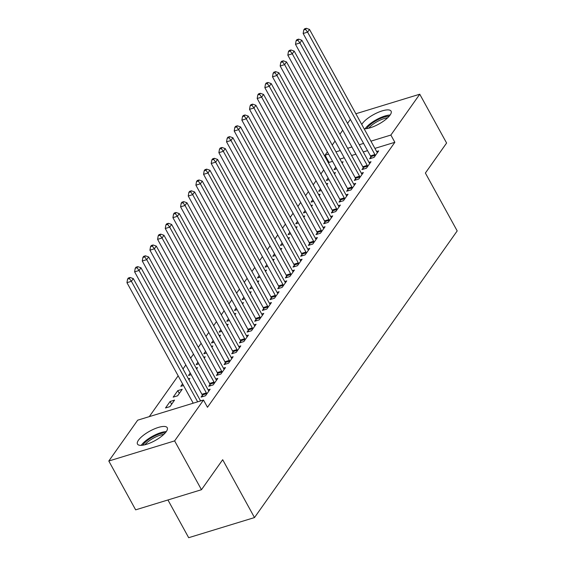 <?xml version="1.0" encoding="UTF-8"?>
<svg xmlns="http://www.w3.org/2000/svg" width="566" height="566" viewBox="0 0 566 566"><rect width="100%" height="100%" fill="white"/><g stroke="black" fill="none" stroke-linecap="round" stroke-linejoin="round"><path stroke-width="0.85" d="M361.759 124.478A16.98 5.412 151.2 0 1 362.332 123.579A16.98 5.412 151.2 0 1 377.961 112.45A16.98 5.412 151.2 0 1 391.085 111.155A16.98 5.412 151.2 0 1 390.08 115.096A16.98 5.412 151.2 0 1 364.129 128.779M166.241 431.66A16.98 5.412 151.2 0 1 150.606 442.782A16.98 5.412 151.2 0 1 137.481 444.084A16.98 5.412 151.2 0 1 138.486 440.143A16.98 5.412 151.2 0 1 154.122 429.014A16.98 5.412 151.2 0 1 167.246 427.719A16.98 5.412 151.2 0 1 166.241 431.66M332.575 161.338L329.037 162.421L328.542 163.121M323.702 169.963L320.88 173.96M316.04 180.802L313.217 184.792M308.385 191.633L305.562 195.624M300.723 202.465L297.9 206.456M293.061 213.297L290.238 217.294M285.398 224.136L282.575 228.126M277.743 234.968L274.92 238.958M270.081 245.8L267.258 249.79M262.419 256.631L259.596 260.629M254.757 267.47L251.934 271.461M247.101 278.302L244.279 282.293M239.439 289.134L236.616 293.131M231.777 299.973L228.954 303.963M224.115 310.805L221.292 314.795M216.46 321.637L213.637 325.627M208.797 332.468L205.974 336.466M201.135 343.307L198.312 347.298M193.473 354.139L190.65 358.129M185.811 364.971L182.988 368.968M178.156 375.81L149.282 416.633M329.037 162.421L325.061 155.183L327.389 151.9M332.228 145.059L335.051 141.061M339.89 134.22L342.706 130.23M347.545 123.388L350.368 119.398M167.939 499.969L188.676 537.7L254.495 517.572L457.194 230.914L425.384 173.047L446.602 143.035L419.76 94.218L390.88 135.055L370.935 141.16M254.495 517.572L222.686 459.712L201.468 489.717L135.649 509.846L108.806 461.021L137.687 420.177L203.505 400.049L174.625 440.893L108.806 461.021M328.124 178.007L326.384 180.469L329.03 179.655M333.997 173.047L335.433 172.609L334.485 173.939M363.202 167.833L361.964 169.588L366.407 168.229L371.006 161.727L368.968 162.35M312.807 199.678L311.067 202.133L313.713 201.326M318.672 194.711L320.108 194.272L319.167 195.61M347.885 189.504L346.64 191.251L351.09 189.893L355.689 183.398L353.644 184.021M297.483 221.341L295.742 223.803L298.388 222.99M303.355 216.382L304.784 215.943L303.843 217.273M332.56 211.168L331.322 212.922L335.765 211.564L340.364 205.062L338.327 205.684M282.165 243.012L280.425 245.467L283.071 244.661M288.03 238.045L289.467 237.607L288.526 238.944M317.243 232.838L315.998 234.593L320.448 233.227L325.047 226.733L323.002 227.355M266.841 264.676L265.1 267.138L267.746 266.324M272.713 259.716L274.142 259.278L273.201 260.608M301.919 254.502L300.68 256.257L305.124 254.898L309.722 248.396L307.685 249.019M251.516 286.346L249.783 288.801L252.429 287.995M257.389 281.38L258.825 280.941L257.884 282.278M286.594 276.173L285.356 277.927L289.806 276.562L294.398 270.067L292.36 270.69M236.199 308.01L234.458 310.472L237.104 309.666M242.071 303.051L243.5 302.612L242.559 303.942M271.277 297.836L270.039 299.591L274.482 298.232L279.08 291.731L277.043 292.353M220.874 329.681L219.141 332.143L221.787 331.329M226.747 324.721L228.183 324.283L227.242 325.613M255.952 319.507L254.714 321.262L259.164 319.903L263.756 313.401L261.718 314.024M205.557 351.345L203.817 353.807L206.463 353M211.429 346.385L212.858 345.946L211.917 347.276M240.635 341.171L239.397 342.925L243.84 341.567L248.439 335.065L246.401 335.695M190.233 373.015L188.499 375.477L191.145 374.664M196.105 368.056L197.541 367.617L196.6 368.947M225.31 362.841L224.072 364.596L228.523 363.238L233.114 356.736L231.077 357.358M173.175 397.141L177.625 395.783L182.217 389.281L177.774 390.639L173.175 397.141M209.993 384.512L208.755 386.26L213.198 384.901L217.797 378.399L215.752 379.029M162.18 412.692L166.63 411.326M202.204 400.452L200.435 400.693M203.505 400.049L207.481 407.287L394.856 142.292L374.911 148.391M367.546 150.641L363.252 151.957M355.894 154.207L351.592 155.523M344.234 157.773L339.94 159.088M202.331 395.344L201.093 397.099L205.536 395.74L210.135 389.238L208.097 389.861M165.513 407.973L169.963 406.614L174.554 400.112L170.111 401.478L165.513 407.973M217.655 373.673L216.41 375.428L220.86 374.069L225.459 367.567L223.414 368.19M182.577 383.847L180.837 386.309L183.483 385.503M188.443 378.887L189.879 378.449L188.938 379.779M232.973 352.01L231.735 353.764L236.178 352.399L240.776 345.904L238.739 346.526M197.895 362.183L196.154 364.638L198.8 363.832M203.767 357.217L205.203 356.778L204.255 358.115M248.297 330.339L247.052 332.093L251.502 330.735L256.101 324.233L254.056 324.856M213.219 340.513L211.479 342.975L214.125 342.161M219.084 335.553L220.521 335.114L219.58 336.445M263.615 308.675L262.376 310.43L266.819 309.064L271.418 302.569L269.381 303.192M228.537 318.849L226.796 321.304L229.442 320.498M234.409 313.882L235.845 313.444L234.897 314.781M278.939 287.004L277.694 288.759L282.144 287.401L286.743 280.899L284.698 281.521M243.861 297.178L242.121 299.64L244.767 298.827M249.733 292.219L251.162 291.78L250.222 293.11M294.256 265.341L293.018 267.088L297.468 265.73L302.06 259.228L300.022 259.858M259.178 275.508L257.438 277.97L260.091 277.163M265.051 270.548L266.487 270.109L265.546 271.439M309.581 243.67L308.343 245.425L312.786 244.066L317.385 237.564L315.34 238.187M274.503 253.844L272.762 256.306L275.409 255.492M280.375 248.884L281.804 248.446L280.863 249.776M324.898 221.999L323.66 223.754L328.11 222.396L332.702 215.894L330.664 216.523M289.82 232.173L288.08 234.635L290.733 233.829M295.693 227.214L297.129 226.775L296.188 228.105M340.223 200.336L338.984 202.09L343.428 200.732L348.026 194.23L345.982 194.853M305.145 210.51L303.404 212.972L306.05 212.158M311.017 205.543L312.446 205.111L311.505 206.441M355.54 178.665L354.302 180.42L358.752 179.061L363.344 172.559L361.306 173.182M320.462 188.839L318.729 191.301L321.375 190.494M326.334 183.879L327.771 183.441L326.83 184.771M370.864 157.001L369.626 158.756L374.069 157.39L378.668 150.896L376.631 151.518M335.787 167.175L334.046 169.63L336.692 168.824M341.659 162.209L343.088 161.77L342.147 163.107M363.57 143.41L359.276 144.726M351.918 146.976L347.616 148.285M340.258 150.542L335.963 151.851M328.598 154.101L325.061 155.183M355.865 113.752L419.76 94.218M201.468 489.717L174.625 440.893M394.856 142.292L390.88 135.055M171.632 404.251L170.111 401.478M179.295 393.412L177.774 390.639M197.661 401.839L131.404 281.316L133.314 278.606L200.576 400.947M193.211 403.197L126.954 282.675L131.404 281.316L129.352 278.557L130.116 277.474L128.333 278.019L127.569 279.102L129.352 278.557M127.569 279.102L126.954 282.675M133.314 278.606L130.116 277.474M206.781 393.986L206.675 393.653A2.179 1.132 73 0 0 206.364 392.903L139.059 270.484L140.976 267.775L208.274 390.193A2.179 1.132 73 0 0 208.705 390.788L208.896 390.993M202.713 396.603L202.232 395.011A2.179 1.132 73 0 0 201.913 394.261L134.616 271.843L139.059 270.484L137.007 267.725L137.779 266.643L135.996 267.187L135.232 268.27L137.007 267.725M135.232 268.27L134.616 271.843M140.976 267.775L137.779 266.643M214.436 383.147L214.337 382.821A2.179 1.132 73 0 0 214.026 382.064L146.721 259.645L148.639 256.943L215.936 379.362A2.179 1.132 73 0 0 216.368 379.956L216.559 380.154M210.375 385.764L209.894 384.18A2.179 1.132 73 0 0 209.576 383.43L142.278 261.011L146.721 259.645L144.67 256.893L145.434 255.811L143.658 256.356L142.894 257.438L144.67 256.893M142.894 257.438L142.278 261.011M148.639 256.943L145.434 255.811M166.298 431.575A16.874 5.377 -28.8 0 0 141.245 445.343M142.774 445.194A14.695 4.684 151.2 0 1 152.891 436.86A14.695 4.684 151.2 0 1 165.35 432.785M163.843 434.355A13.605 4.337 -28.8 0 0 144.903 444.763M390.137 115.011A16.874 5.377 -28.8 0 0 365.084 128.786M366.612 128.631A14.695 4.684 151.2 0 1 376.73 120.296A14.695 4.684 151.2 0 1 389.196 116.221M387.689 117.792A13.605 4.337 -28.8 0 0 368.749 128.199M222.098 372.315L221.999 371.989A2.179 1.132 73 0 0 221.681 371.232L154.384 248.814L156.301 246.104L223.598 368.523A2.179 1.132 73 0 0 224.023 369.124L224.214 369.322M218.037 374.933L217.549 373.348A2.179 1.132 73 0 0 217.238 372.591L149.933 250.172L154.384 248.814L152.332 246.061L153.096 244.979L151.32 245.517L150.549 246.606L152.332 246.061M150.549 246.606L149.933 250.172M156.301 246.104L153.096 244.979M229.761 361.483L229.662 361.15A2.179 1.132 73 0 0 229.343 360.4L162.046 237.982L163.956 235.272L231.261 357.691A2.179 1.132 73 0 0 231.685 358.285L231.876 358.49M225.7 364.101L225.211 362.516A2.179 1.132 73 0 0 224.9 361.759L157.596 239.34L162.046 237.982L159.994 235.223L160.758 234.14L158.975 234.685L158.211 235.767L159.994 235.223M158.211 235.767L157.596 239.34M163.956 235.272L160.758 234.14M237.423 350.651L237.317 350.319A2.179 1.132 73 0 0 237.005 349.569L169.701 227.15L171.618 224.44L238.923 346.859A2.179 1.132 73 0 0 239.347 347.453L239.538 347.658M233.355 353.262L232.874 351.677A2.179 1.132 73 0 0 232.555 350.927L165.258 228.508L169.701 227.15L167.649 224.391L168.42 223.308L166.637 223.853L165.873 224.935L167.649 224.391M165.873 224.935L165.258 228.508M171.618 224.44L168.42 223.308M245.078 339.812L244.979 339.487A2.179 1.132 73 0 0 244.668 338.73L177.363 216.311L179.281 213.601L246.578 336.02A2.179 1.132 73 0 0 247.009 336.621L247.2 336.82M241.017 342.43L240.536 340.845A2.179 1.132 73 0 0 240.217 340.088L172.92 217.669L177.363 216.311L175.311 213.559L176.076 212.476L174.3 213.021L173.536 214.104L175.311 213.559M173.536 214.104L172.92 217.669M179.281 213.601L176.076 212.476M252.74 328.98L252.641 328.648A2.179 1.132 73 0 0 252.323 327.898L185.025 205.479L186.943 202.77L254.24 325.188A2.179 1.132 73 0 0 254.665 325.79L254.856 325.988M248.679 331.598L248.191 330.013A2.179 1.132 73 0 0 247.88 329.256L180.575 206.838L185.025 205.479L182.974 202.727L183.738 201.638L181.962 202.182L181.198 203.265L182.974 202.727M181.198 203.265L180.575 206.838M186.943 202.77L183.738 201.638M260.402 318.149L260.303 317.816A2.179 1.132 73 0 0 259.985 317.066L192.688 194.647L194.598 191.938L261.902 314.356A2.179 1.132 73 0 0 262.327 314.951L262.518 315.156M256.341 320.766L255.853 319.174A2.179 1.132 73 0 0 255.542 318.425L188.237 196.006L192.688 194.647L190.636 191.888L191.4 190.806L189.624 191.35L188.853 192.433L190.636 191.888M188.853 192.433L188.237 196.006M194.598 191.938L191.4 190.806M268.065 307.31L267.966 306.984A2.179 1.132 73 0 0 267.647 306.227L200.35 183.809L202.26 181.106L269.565 303.525A2.179 1.132 73 0 0 269.989 304.119L270.18 304.317M263.997 309.927L263.515 308.343A2.179 1.132 73 0 0 263.197 307.593L195.9 185.174L200.35 183.809L198.291 181.056L199.062 179.974L197.279 180.519L196.515 181.601L198.291 181.056M196.515 181.601L195.9 185.174M202.26 181.106L199.062 179.974M275.727 296.478L275.621 296.152A2.179 1.132 73 0 0 275.309 295.395L208.005 172.977L209.922 170.267L277.22 292.686A2.179 1.132 73 0 0 277.651 293.287L277.842 293.485M271.659 299.096L271.178 297.511A2.179 1.132 73 0 0 270.859 296.754L203.562 174.335L208.005 172.977L205.953 170.225L206.724 169.142L204.942 169.68L204.177 170.769L205.953 170.225M204.177 170.769L203.562 174.335M209.922 170.267L206.724 169.142M283.382 285.646L283.283 285.314A2.179 1.132 73 0 0 282.965 284.564L215.667 162.145L217.585 159.435L284.882 281.854A2.179 1.132 73 0 0 285.306 282.448L285.497 282.653M279.321 288.264L278.84 286.679A2.179 1.132 73 0 0 278.522 285.922L211.217 163.503L215.667 162.145L213.615 159.386L214.38 158.303L212.604 158.848L211.84 159.93L213.615 159.386M211.84 159.93L211.217 163.503M217.585 159.435L214.38 158.303M291.044 274.814L290.945 274.482A2.179 1.132 73 0 0 290.627 273.732L223.329 151.313L225.24 148.603L292.544 271.022A2.179 1.132 73 0 0 292.969 271.616L293.16 271.822M286.983 277.432L286.495 275.84A2.179 1.132 73 0 0 286.184 275.09L218.879 152.671L223.329 151.313L221.278 148.554L222.042 147.471L220.266 148.016L219.495 149.099L221.278 148.554M219.495 149.099L218.879 152.671M225.24 148.603L222.042 147.471M298.707 263.975L298.607 263.65A2.179 1.132 73 0 0 298.289 262.893L230.992 140.474L232.902 137.771L300.206 260.19A2.179 1.132 73 0 0 300.631 260.785L300.822 260.983M294.645 266.593L294.157 265.008A2.179 1.132 73 0 0 293.839 264.258L226.541 141.84L230.992 140.474L228.94 137.722L229.704 136.639L227.921 137.184L227.157 138.267L228.94 137.722M227.157 138.267L226.541 141.84M232.902 137.771L229.704 136.639M306.369 253.144L306.263 252.818A2.179 1.132 73 0 0 305.951 252.061L238.647 129.642L240.564 126.933L307.862 249.351A2.179 1.132 73 0 0 308.293 249.953L308.484 250.151M302.301 255.761L301.82 254.176A2.179 1.132 73 0 0 301.501 253.419L234.204 131.001L238.647 129.642L236.595 126.89L237.366 125.801L235.583 126.345L234.819 127.428L236.595 126.89M234.819 127.428L234.204 131.001M240.564 126.933L237.366 125.801M314.024 242.312L313.925 241.979A2.179 1.132 73 0 0 313.614 241.229L246.309 118.81L248.226 116.101L315.524 238.519A2.179 1.132 73 0 0 315.948 239.114L316.139 239.319M309.963 244.929L309.482 243.338A2.179 1.132 73 0 0 309.163 242.588L241.866 120.169L246.309 118.81L244.257 116.051L245.021 114.969L243.246 115.514L242.481 116.596L244.257 116.051M242.481 116.596L241.866 120.169M248.226 116.101L245.021 114.969M321.686 231.48L321.587 231.147A2.179 1.132 73 0 0 321.269 230.397L253.971 107.972L255.889 105.269L323.186 227.688A2.179 1.132 73 0 0 323.611 228.282L323.802 228.48M317.625 234.091L317.137 232.506A2.179 1.132 73 0 0 316.826 231.756L249.521 109.337L253.971 107.972L251.92 105.219L252.684 104.137L250.908 104.682L250.137 105.764L251.92 105.219M250.137 105.764L249.521 109.337M255.889 105.269L252.684 104.137M329.348 220.641L329.249 220.315A2.179 1.132 73 0 0 328.931 219.558L261.634 97.14L263.544 94.43L330.848 216.849A2.179 1.132 73 0 0 331.273 217.45L331.464 217.648M325.287 223.259L324.799 221.674A2.179 1.132 73 0 0 324.481 220.917L257.183 98.498L261.634 97.14L259.582 94.388L260.346 93.305L258.563 93.85L257.799 94.932L259.582 94.388M257.799 94.932L257.183 98.498M263.544 94.43L260.346 93.305M337.011 209.809L336.904 209.477A2.179 1.132 73 0 0 336.593 208.727L269.289 86.308L271.206 83.598L338.503 206.017A2.179 1.132 73 0 0 338.935 206.611L339.126 206.816M332.942 212.427L332.461 210.842A2.179 1.132 73 0 0 332.143 210.085L264.846 87.666L269.289 86.308L267.237 83.556L268.008 82.466L266.225 83.011L265.461 84.093L267.237 83.556M265.461 84.093L264.846 87.666M271.206 83.598L268.008 82.466M344.666 198.977L344.567 198.645A2.179 1.132 73 0 0 344.255 197.895L276.951 75.476L278.868 72.766L346.166 195.185A2.179 1.132 73 0 0 346.597 195.779L346.788 195.985M340.605 201.595L340.124 200.003A2.179 1.132 73 0 0 339.805 199.253L272.508 76.834L276.951 75.476L274.899 72.717L275.663 71.634L273.887 72.179L273.123 73.262L274.899 72.717M273.123 73.262L272.508 76.834M278.868 72.766L275.663 71.634M352.328 188.138L352.229 187.813A2.179 1.132 73 0 0 351.911 187.056L284.613 64.637L286.53 61.935L353.828 184.353A2.179 1.132 73 0 0 354.252 184.948L354.443 185.146M348.267 190.756L347.779 189.171A2.179 1.132 73 0 0 347.467 188.421L280.163 66.003L284.613 64.637L282.561 61.885L283.325 60.803L281.55 61.347L280.778 62.43L282.561 61.885M280.778 62.43L280.163 66.003M286.53 61.935L283.325 60.803M359.99 177.307L359.891 176.981A2.179 1.132 73 0 0 359.573 176.224L292.275 53.805L294.186 51.096L361.49 173.514A2.179 1.132 73 0 0 361.915 174.116L362.106 174.314M355.929 179.924L355.441 178.34A2.179 1.132 73 0 0 355.13 177.583L287.825 55.164L292.275 53.805L290.224 51.053L290.988 49.971L289.212 50.508L288.441 51.598L290.224 51.053M288.441 51.598L287.825 55.164M294.186 51.096L290.988 49.971M367.652 166.475L367.546 166.142A2.179 1.132 73 0 0 367.235 165.392L299.93 42.974L301.848 40.264L369.152 162.683A2.179 1.132 73 0 0 369.577 163.277L369.768 163.482M363.584 169.093L363.103 167.508A2.179 1.132 73 0 0 362.785 166.751L295.487 44.332L299.93 42.974L297.879 40.214L298.65 39.132L296.867 39.677L296.103 40.759L297.879 40.214M296.103 40.759L295.487 44.332M301.848 40.264L298.65 39.132M375.308 155.643L375.208 155.31A2.179 1.132 73 0 0 374.897 154.56L307.593 32.142L309.51 29.432L376.807 151.851A2.179 1.132 73 0 0 377.239 152.445L377.43 152.65M371.246 158.254L370.765 156.669A2.179 1.132 73 0 0 370.447 155.919L303.15 33.5L307.593 32.142L305.541 29.382L306.305 28.3L304.529 28.845L303.765 29.927L305.541 29.382M303.765 29.927L303.15 33.5M309.51 29.432L306.305 28.3M206.675 393.653L202.232 395.011M206.364 392.903L201.913 394.261M214.337 382.821L209.894 384.18M214.026 382.064L209.576 383.43M221.999 371.989L217.549 373.348M221.681 371.232L217.238 372.591M229.662 361.15L225.211 362.516M229.343 360.4L224.9 361.759M237.317 350.319L232.874 351.677M237.005 349.569L232.555 350.927M244.979 339.487L240.536 340.845M244.668 338.73L240.217 340.088M252.641 328.648L248.191 330.013M252.323 327.898L247.88 329.256M260.303 317.816L255.853 319.174M259.985 317.066L255.542 318.425M267.966 306.984L263.515 308.343M267.647 306.227L263.197 307.593M275.621 296.152L271.178 297.511M275.309 295.395L270.859 296.754M283.283 285.314L278.84 286.679M282.965 284.564L278.522 285.922M290.945 274.482L286.495 275.84M290.627 273.732L286.184 275.09M298.607 263.65L294.157 265.008M298.289 262.893L293.839 264.258M306.263 252.818L301.82 254.176M305.951 252.061L301.501 253.419M313.925 241.979L309.482 243.338M313.614 241.229L309.163 242.588M321.587 231.147L317.137 232.506M321.269 230.397L316.826 231.756M329.249 220.315L324.799 221.674M328.931 219.558L324.481 220.917M336.904 209.477L332.461 210.842M336.593 208.727L332.143 210.085M344.567 198.645L340.124 200.003M344.255 197.895L339.805 199.253M352.229 187.813L347.779 189.171M351.911 187.056L347.467 188.421M359.891 176.981L355.441 178.34M359.573 176.224L355.13 177.583M367.546 166.142L363.103 167.508M367.235 165.392L362.785 166.751M375.208 155.31L370.765 156.669M374.897 154.56L370.447 155.919"/></g></svg>
